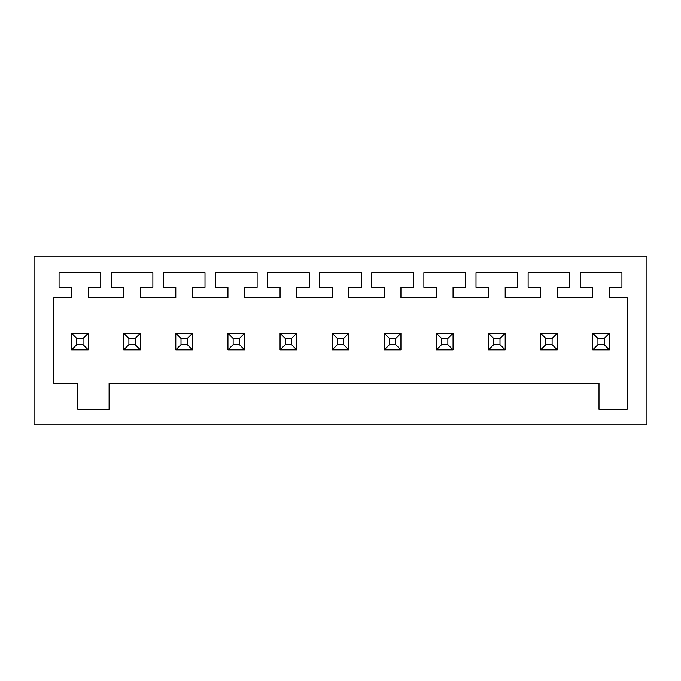 <?xml version="1.0" encoding="UTF-8"?>
<svg xmlns="http://www.w3.org/2000/svg" width="681" height="681" viewBox="0 0 681 681"><rect width="100%" height="100%" fill="white"/><g stroke="black" fill="none" stroke-linecap="round" stroke-linejoin="round"><path stroke-width="0.51" stroke-dasharray="3.4 2.55" d="M88.249 349.881L88.249 333.205L71.573 333.205L71.573 349.881L88.249 349.881L71.573 349.881L71.573 333.205L88.249 333.205L88.249 349.881L71.573 349.881L71.573 333.205L88.249 333.205L88.249 349.881L88.249 333.205L71.573 333.205L71.573 349.881L88.249 349.881L83.048 344.68L76.783 344.68L71.573 349.881M627.141 409.298L627.141 297.767L609.427 297.767L609.427 287.339L621.932 287.339L621.932 272.749L580.238 272.749L580.238 287.339L592.751 287.339L592.751 297.767L557.305 297.767L557.305 287.339L569.818 287.339L569.818 272.749L528.124 272.749L528.124 287.339L540.629 287.339L540.629 297.767L505.191 297.767L505.191 287.339L517.696 287.339L517.696 272.749L476.002 272.749L476.002 287.339L488.515 287.339L488.515 297.767L453.069 297.767L453.069 287.339L465.583 287.339L465.583 272.749L423.888 272.749L423.888 287.339L436.393 287.339L436.393 297.767L400.956 297.767L400.956 287.339L413.461 287.339L413.461 272.749L371.766 272.749L371.766 287.339L384.28 287.339L384.28 297.767L348.842 297.767L348.842 287.339L361.347 287.339L361.347 272.749L319.653 272.749L319.653 287.339L332.158 287.339L332.158 297.767L296.72 297.767L296.72 287.339L309.234 287.339L309.234 272.749L267.539 272.749L267.539 287.339L280.044 287.339L280.044 297.767L244.607 297.767L244.607 287.339L257.112 287.339L257.112 272.749L215.417 272.749L215.417 287.339L227.931 287.339L227.931 297.767L192.485 297.767L192.485 287.339L204.998 287.339L204.998 272.749L163.304 272.749L163.304 287.339L175.809 287.339L175.809 297.767L140.371 297.767L140.371 287.339L152.876 287.339L152.876 272.749L111.182 272.749L111.182 287.339L123.695 287.339L123.695 297.767L88.249 297.767L88.249 287.339L100.762 287.339L100.762 272.749L59.068 272.749L59.068 287.339L71.573 287.339L71.573 297.767L53.859 297.767L53.859 383.233L77.83 383.233L77.83 409.298L109.096 409.298L109.096 383.233L598.999 383.233L598.999 409.298L627.141 409.298M646.95 256.073L34.05 256.073L34.05 424.927L646.95 424.927L646.95 256.073M540.629 349.881L540.629 333.205L557.305 333.205L557.305 349.881L540.629 349.881L540.629 333.205L557.305 333.205L557.305 349.881L540.629 349.881L557.305 349.881L557.305 333.205L540.629 333.205L540.629 349.881L545.839 344.68L545.839 338.406L552.104 338.406L557.305 333.205M488.515 349.881L488.515 333.205L505.191 333.205L505.191 349.881L488.515 349.881L488.515 333.205L505.191 333.205L505.191 349.881L488.515 349.881L505.191 349.881L505.191 333.205L488.515 333.205L488.515 349.881L493.716 344.68L493.716 338.406L499.99 338.406L505.191 333.205M436.393 349.881L436.393 333.205L453.069 333.205L453.069 349.881L436.393 349.881L436.393 333.205L453.069 333.205L453.069 349.881L436.393 349.881L453.069 349.881L453.069 333.205L436.393 333.205L436.393 349.881L441.603 344.68L441.603 338.406L447.868 338.406L453.069 333.205M384.28 349.881L384.28 333.205L400.956 333.205L400.956 349.881L384.28 349.881L384.28 333.205L400.956 333.205L400.956 349.881L384.28 349.881L400.956 349.881L400.956 333.205L384.28 333.205L384.28 349.881L389.481 344.68L389.481 338.406L395.755 338.406L400.956 333.205M332.158 349.881L332.158 333.205L348.842 333.205L348.842 349.881L332.158 349.881L332.158 333.205L348.842 333.205L348.842 349.881L332.158 349.881L348.842 349.881L348.842 333.205L332.158 333.205L332.158 349.881L337.367 344.68L337.367 338.406L343.633 338.406L348.842 333.205M280.044 333.205L296.72 333.205L296.72 349.881L280.044 349.881L280.044 333.205L296.72 333.205L296.72 349.881L280.044 349.881L280.044 333.205L280.044 349.881L296.72 349.881L296.72 333.205L280.044 333.205L285.245 338.406L291.519 338.406L296.72 333.205M227.931 333.205L244.607 333.205L244.607 349.881L227.931 349.881L227.931 333.205L244.607 333.205L244.607 349.881L227.931 349.881L227.931 333.205L227.931 349.881L244.607 349.881L244.607 333.205L227.931 333.205L233.132 338.406L239.397 338.406L244.607 333.205M181.01 338.406L175.809 333.205L175.809 349.881L175.809 333.205L192.485 333.205L192.485 349.881L175.809 349.881L192.485 349.881L175.809 349.881L181.01 344.68L181.01 338.406L187.284 338.406L192.485 333.205L192.485 349.881L192.485 333.205L175.809 333.205L192.485 333.205M123.695 333.205L140.371 333.205L140.371 349.881L123.695 349.881L123.695 333.205L140.371 333.205L140.371 349.881L123.695 349.881L123.695 333.205L123.695 349.881L140.371 349.881L140.371 333.205L123.695 333.205L128.896 338.406L135.161 338.406L140.371 333.205M597.952 338.406L592.751 333.205L609.427 333.205L592.751 333.205L592.751 349.881L592.751 333.205L609.427 333.205L609.427 349.881L592.751 349.881L592.751 333.205L609.427 333.205L609.427 349.881L592.751 349.881L597.952 344.68L597.952 338.406L604.217 338.406L604.217 344.68L609.427 349.881L609.427 333.205L604.217 338.406M604.217 344.68L597.952 344.68M552.104 338.406L552.104 344.68L557.305 349.881M552.104 344.68L545.839 344.68M545.839 338.406L540.629 333.205M499.99 338.406L499.99 344.68L505.191 349.881M499.99 344.68L493.716 344.68M493.716 338.406L488.515 333.205M447.868 338.406L447.868 344.68L453.069 349.881M447.868 344.68L441.603 344.68M441.603 338.406L436.393 333.205M395.755 338.406L395.755 344.68L400.956 349.881M395.755 344.68L389.481 344.68M389.481 338.406L384.28 333.205M343.633 338.406L343.633 344.68L348.842 349.881M343.633 344.68L337.367 344.68M337.367 338.406L332.158 333.205M291.519 338.406L291.519 344.68L285.245 344.68L280.044 349.881M291.519 344.68L296.72 349.881M285.245 344.68L285.245 338.406M239.397 338.406L239.397 344.68L233.132 344.68L227.931 349.881M239.397 344.68L244.607 349.881M233.132 344.68L233.132 338.406M187.284 338.406L187.284 344.68L192.485 349.881M187.284 344.68L181.01 344.68M135.161 338.406L135.161 344.68L128.896 344.68L123.695 349.881M135.161 344.68L140.371 349.881M128.896 344.68L128.896 338.406M76.783 344.68L76.783 338.406L83.048 338.406L88.249 333.205M83.048 338.406L83.048 344.68M76.783 338.406L71.573 333.205M592.751 333.205L592.751 349.881L609.427 349.881M175.809 333.205L175.809 349.881"/><path stroke-width="1.02" d="M88.249 349.881L88.249 333.205L71.573 333.205L71.573 349.881L88.249 349.881L83.048 344.68L83.048 338.406L76.783 338.406L76.783 344.68L71.573 349.881L88.249 349.881L88.249 333.205L83.048 338.406M140.371 333.205L123.695 333.205L123.695 349.881L140.371 349.881L140.371 333.205L123.695 333.205L123.695 349.881L140.371 349.881L140.371 333.205L123.695 333.205L123.695 349.881L140.371 349.881L140.371 333.205L135.161 338.406L128.896 338.406L123.695 333.205M192.485 333.205L175.809 333.205L175.809 349.881L192.485 349.881L192.485 333.205L175.809 333.205L175.809 349.881L192.485 349.881L192.485 333.205L175.809 333.205L175.809 349.881L192.485 349.881L192.485 333.205L187.284 338.406L181.01 338.406L175.809 333.205M244.607 333.205L227.931 333.205L227.931 349.881L244.607 349.881L244.607 333.205L227.931 333.205L227.931 349.881L244.607 349.881L244.607 333.205L227.931 333.205L227.931 349.881L244.607 349.881L244.607 333.205L239.397 338.406L233.132 338.406L227.931 333.205M296.72 333.205L280.044 333.205L280.044 349.881L296.72 349.881L296.72 333.205L280.044 333.205L280.044 349.881L296.72 349.881L296.72 333.205L280.044 333.205L280.044 349.881L296.72 349.881L296.72 333.205L291.519 338.406L285.245 338.406L280.044 333.205M348.842 333.205L332.158 333.205L332.158 349.881L348.842 349.881L348.842 333.205L332.158 333.205L332.158 349.881L348.842 349.881L348.842 333.205L332.158 333.205L332.158 349.881L348.842 349.881L348.842 333.205L343.633 338.406L337.367 338.406L332.158 333.205M400.956 333.205L384.28 333.205L384.28 349.881L400.956 349.881L400.956 333.205L384.28 333.205L384.28 349.881L400.956 349.881L400.956 333.205L384.28 333.205L384.28 349.881L400.956 349.881L400.956 333.205L395.755 338.406L389.481 338.406L384.28 333.205M453.069 333.205L436.393 333.205L436.393 349.881L453.069 349.881L453.069 333.205L436.393 333.205L436.393 349.881L453.069 349.881L453.069 333.205L436.393 333.205L436.393 349.881L453.069 349.881L453.069 333.205L447.868 338.406L441.603 338.406L436.393 333.205M505.191 333.205L488.515 333.205L488.515 349.881L505.191 349.881L505.191 333.205L488.515 333.205L488.515 349.881L505.191 349.881L505.191 333.205L488.515 333.205L488.515 349.881L505.191 349.881L505.191 333.205L499.99 338.406L493.716 338.406L488.515 333.205M557.305 333.205L540.629 333.205L540.629 349.881L557.305 349.881L557.305 333.205L540.629 333.205L540.629 349.881L557.305 349.881L557.305 333.205L540.629 333.205L540.629 349.881L557.305 349.881L557.305 333.205L552.104 338.406L545.839 338.406L540.629 333.205M597.952 338.406L597.952 344.68L604.217 344.68L609.427 349.881L609.427 333.205L592.751 333.205L592.751 349.881L609.427 349.881L609.427 333.205L592.751 333.205L592.751 349.881L609.427 349.881L609.427 333.205L604.217 338.406L597.952 338.406L592.751 333.205M598.999 409.298L627.141 409.298L627.141 297.767L609.427 297.767L609.427 287.339L621.932 287.339L621.932 272.749L580.238 272.749L580.238 287.339L592.751 287.339L592.751 297.767L557.305 297.767L557.305 287.339L569.818 287.339L569.818 272.749L528.124 272.749L528.124 287.339L540.629 287.339L540.629 297.767L505.191 297.767L505.191 287.339L517.696 287.339L517.696 272.749L476.002 272.749L476.002 287.339L488.515 287.339L488.515 297.767L453.069 297.767L453.069 287.339L465.583 287.339L465.583 272.749L423.888 272.749L423.888 287.339L436.393 287.339L436.393 297.767L400.956 297.767L400.956 287.339L413.461 287.339L413.461 272.749L371.766 272.749L371.766 287.339L384.28 287.339L384.28 297.767L348.842 297.767L348.842 287.339L361.347 287.339L361.347 272.749L319.653 272.749L319.653 287.339L332.158 287.339L332.158 297.767L296.72 297.767L296.72 287.339L309.234 287.339L309.234 272.749L267.539 272.749L267.539 287.339L280.044 287.339L280.044 297.767L244.607 297.767L244.607 287.339L257.112 287.339L257.112 272.749L215.417 272.749L215.417 287.339L227.931 287.339L227.931 297.767L192.485 297.767L192.485 287.339L204.998 287.339L204.998 272.749L163.304 272.749L163.304 287.339L175.809 287.339L175.809 297.767L140.371 297.767L140.371 287.339L152.876 287.339L152.876 272.749L111.182 272.749L111.182 287.339L123.695 287.339L123.695 297.767L88.249 297.767L88.249 287.339L100.762 287.339L100.762 272.749L59.068 272.749L59.068 287.339L71.573 287.339L71.573 297.767L53.859 297.767L53.859 383.233L77.83 383.233L77.83 409.298L109.096 409.298L109.096 383.233L598.999 383.233L598.999 409.298M34.05 424.927L34.05 256.073L646.95 256.073L646.95 424.927L34.05 424.927M128.896 338.406L128.896 344.68L123.695 349.881M128.896 344.68L135.161 344.68L135.161 338.406M135.161 344.68L140.371 349.881M181.01 338.406L181.01 344.68L175.809 349.881M181.01 344.68L187.284 344.68L187.284 338.406M187.284 344.68L192.485 349.881M233.132 338.406L233.132 344.68L227.931 349.881M233.132 344.68L239.397 344.68L239.397 338.406M239.397 344.68L244.607 349.881M285.245 338.406L285.245 344.68L280.044 349.881M285.245 344.68L291.519 344.68L291.519 338.406M291.519 344.68L296.72 349.881M337.367 338.406L337.367 344.68L332.158 349.881M337.367 344.68L343.633 344.68L343.633 338.406M343.633 344.68L348.842 349.881M389.481 338.406L389.481 344.68L384.28 349.881M389.481 344.68L395.755 344.68L395.755 338.406M395.755 344.68L400.956 349.881M441.603 338.406L441.603 344.68L436.393 349.881M441.603 344.68L447.868 344.68L447.868 338.406M447.868 344.68L453.069 349.881M493.716 338.406L493.716 344.68L488.515 349.881M493.716 344.68L499.99 344.68L499.99 338.406M499.99 344.68L505.191 349.881M545.839 338.406L545.839 344.68L540.629 349.881M545.839 344.68L552.104 344.68L552.104 338.406M552.104 344.68L557.305 349.881M597.952 344.68L592.751 349.881L609.427 349.881M604.217 344.68L604.217 338.406M88.249 333.205L71.573 333.205L76.783 338.406M76.783 344.68L83.048 344.68M71.573 349.881L71.573 333.205"/></g></svg>
